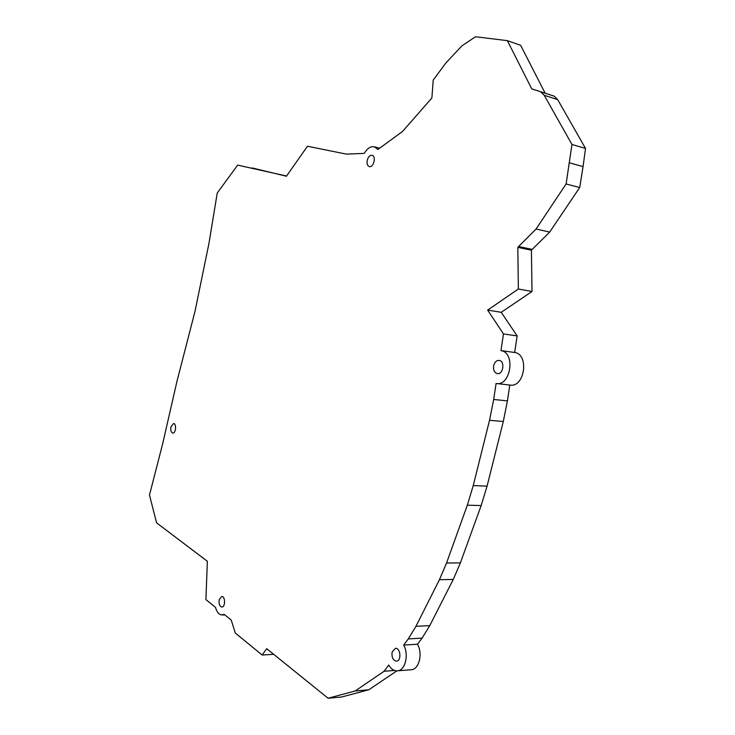 <?xml version="1.0" encoding="UTF-8"?>
<svg xmlns="http://www.w3.org/2000/svg" width="735" height="735" viewBox="0 0 735 735"><rect width="100%" height="100%" fill="white"/><g stroke="black" fill="none" stroke-linecap="round" stroke-linejoin="round"><path stroke-width="1.1" d="M224.791 614.864L222.053 614.975C219.067 614.809 216.871 612.273 215.484 607.349L205.919 599.631L207.353 561.264L156.564 522.833L149.481 495.022L162.637 443.912L176.869 381.704L195.032 311.199L208.942 243.469L217.238 193.029L237.662 165.109L286.567 176.032M252.105 167.929L286.429 176.235L307.46 146.247L346.369 154.111L364.321 153.376C367.335 148.213 370.725 146.044 374.51 146.871L377.845 149.499L402.55 131.464L431.877 97.985L433.227 80.087L445.649 63.228L461.819 45.919L475.554 36.75L507.361 40.655L520.619 45.294L545.159 93.198L554.098 96.11L531.763 88.889L545.159 93.198M531.763 88.889L507.361 40.655M569.478 162.839L583.057 166.606L579.704 187.535L566.106 183.97L571.959 144.483L544.231 95.293L557.663 99.602L554.098 96.11M544.231 95.293L540.675 91.792M571.959 144.483L585.519 148.424L557.663 99.602M583.057 166.606L585.519 148.424M579.704 187.535L549.697 232.076L531.405 250.194L517.817 247.364L518.588 246.537L532.177 249.385M566.106 183.97L536.091 229.026L549.697 232.076M536.091 229.026L518.588 246.537M517.817 247.364L518.359 289.02L532.011 291.483L531.405 250.194M532.011 291.483L501.233 312.311L517.146 335.932L514.675 352.469L500.976 350.613L503.466 333.92L517.146 335.932M518.359 289.02L487.636 310.115L501.233 312.311M487.636 310.115L503.466 333.92M500.976 350.613C515.841 352.607 510.77 386.592 496.079 383.495L493.681 399.472L507.426 400.869L509.796 385.039C524.542 388.126 529.586 354.472 514.675 352.469M503.291 421.513L487.066 486.166L473.248 485.587L489.528 420.31L503.291 421.513L507.426 400.869M489.528 420.31L493.681 399.472M487.066 486.166L481.159 505.57L467.331 505.175L473.248 485.587M467.331 505.175L446.54 563.028L460.386 562.891L481.159 505.57M460.386 562.891L453.293 579.428L439.438 579.722L446.54 563.028M394.52 670.439L384.083 671.266L388.714 665.083C391.112 669.043 393.988 670.954 397.341 670.834C405.187 670.752 409.174 654.637 403.671 645.082L408.283 638.917L415.918 626.339L429.754 625.632L453.293 579.428M415.918 626.339L439.438 579.722M408.283 638.917L422.111 638.109L429.754 625.632M403.671 645.082L417.489 644.218L422.111 638.109M397.341 670.834L411.177 669.741C419.042 669.649 423.02 653.681 417.489 644.218M396.872 670.853L368.878 689.752L355.207 690.974L384.083 671.266M355.207 690.974L328.104 698.25L341.665 697L368.878 689.752M328.104 698.25L266.695 648.683L262.175 655.041L273.668 654.315M262.175 655.041L235.31 633.037L231.231 620.064L224.12 614.322L222.053 614.975M367.252 160.23C366.682 163.565 367.335 165.669 369.218 166.551C373.435 168.104 376.55 156.344 372.176 155.315C369.944 155.057 368.308 156.702 367.252 160.23M493.727 365.341C493.029 369.788 494.223 372.535 497.301 373.582C503.245 374.859 505.23 361.106 499.194 360.435C496.603 360.297 494.784 361.932 493.727 365.341M392.113 652.046C391.534 657.338 392.977 660.37 396.45 661.16C401.677 661.096 400.63 647.682 395.467 648.334L392.113 652.046M170.924 426.897C170.456 430.342 171.08 432.391 172.798 433.044C175.895 433.54 176.694 423.562 173.57 423.516L170.924 426.897M219.205 599.677C218.708 603.876 219.6 606.32 221.878 607.018C225.507 607.174 225.369 596.113 221.759 596.462L219.205 599.677M379.664 148.176L374.51 146.871M509.814 385.039L496.667 383.56"/></g></svg>
